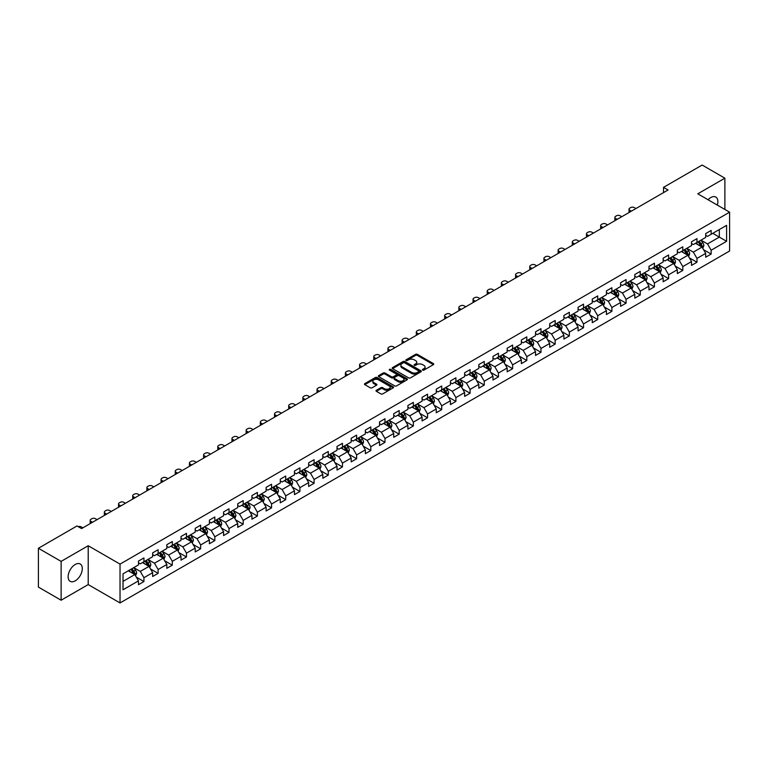 <?xml version="1.0" encoding="UTF-8"?>
<svg xmlns="http://www.w3.org/2000/svg" width="768" height="768" viewBox="0 0 768 768"><rect width="100%" height="100%" fill="white"/><g stroke="black" fill="none" stroke-linecap="round" stroke-linejoin="round"><path stroke-width="1.15" d="M422.659 370.109A0.883 0.509 0 0 0 423.907 370.109L433.382 364.637A1.258 0.73 0 0 0 433.757 364.118A1.258 0.73 0 0 0 433.382 363.6L417.331 354.336A1.258 0.73 0 0 0 415.546 354.336L406.061 359.808A0.883 0.509 0 0 0 407.309 360.528L408.538 359.818A4.042 2.333 0 0 1 414.25 359.818L415.584 360.595A4.042 2.333 0 0 1 416.765 362.237A4.042 2.333 0 0 1 415.584 363.888L414.365 364.598A0.883 0.509 0 0 0 415.613 365.318L416.832 364.608A4.042 2.333 0 0 1 422.544 364.608L423.888 365.386A4.042 2.333 0 0 1 425.069 367.027A4.042 2.333 0 0 1 423.888 368.678L422.659 369.389A0.883 0.509 0 0 0 422.659 370.109L422.659 369.389M75.216 580.858A10.022 5.789 120 0 0 81.763 572.016A10.022 5.789 120 0 0 80.227 563.981A10.022 5.789 120 0 0 75.216 564.48A10.022 5.789 120 0 0 68.659 573.312A10.022 5.789 120 0 0 70.205 581.347A10.022 5.789 120 0 0 75.216 580.858M717.331 205.094A10.022 5.789 120 0 0 715.795 197.04A10.022 5.789 120 0 0 710.784 197.539A10.022 5.789 120 0 0 708.058 199.738M376.378 390.288A1.258 0.73 0 0 0 376.003 390.806A1.258 0.73 0 0 0 376.378 391.315L380.88 393.917A1.258 0.73 0 0 0 382.666 393.917L393.187 387.84A1.258 0.73 0 0 0 393.562 387.322A1.258 0.73 0 0 0 393.187 386.813L377.136 377.539A1.258 0.73 0 0 0 375.35 377.539L364.819 383.616A1.258 0.73 0 0 0 364.445 384.134A1.258 0.73 0 0 0 364.819 384.643L370.262 387.792A1.258 0.73 0 0 0 372.048 387.792L376.55 385.19A1.258 0.73 0 0 0 376.925 384.672A1.258 0.73 0 0 0 376.55 384.154L373.853 382.598A3.379 1.949 0 0 1 372.864 381.226A3.379 1.949 0 0 1 374.947 379.421A3.379 1.949 0 0 1 378.624 379.843L389.203 385.949A3.379 1.949 0 0 1 390.192 387.322A3.379 1.949 0 0 1 388.099 389.126A3.379 1.949 0 0 1 384.422 388.704L382.666 387.686A1.258 0.73 0 0 0 380.88 387.686L376.378 390.288L376.378 391.315M88.214 545.741L61.123 561.379L38.4 548.266L38.4 587.098L61.123 600.221L88.214 584.582L120.029 602.947L120.029 564.115L88.214 545.741L88.214 584.582M724.877 209.453L724.877 178.176L697.786 193.814L729.6 212.179L120.029 564.115M724.877 178.176L702.144 165.053L663.514 187.354L663.514 192.605M38.4 548.266L77.03 525.955L81.581 528.586L668.064 189.984L663.514 187.354M408.624 377.894A1.258 0.73 0 0 0 410.41 377.894L420.941 371.818A1.258 0.73 0 0 0 421.306 371.309A1.258 0.73 0 0 0 420.941 370.79L404.88 361.517A1.258 0.73 0 0 0 403.094 361.517L392.563 367.594A1.258 0.73 0 0 0 392.198 368.112A1.258 0.73 0 0 0 392.563 368.63L408.624 377.894M389.846 370.301A0.883 0.509 0 0 1 390.739 370.426L390.739 369.37L407.069 378.797A1.258 0.73 0 0 1 407.434 379.315A1.258 0.73 0 0 1 407.069 379.834L396.538 385.91A1.258 0.73 0 0 1 394.752 385.91L378.691 376.637L378.691 375.61A1.258 0.73 0 0 0 378.326 376.118A1.258 0.73 0 0 0 378.691 376.637M378.691 375.61L383.203 373.008A1.258 0.73 0 0 1 384.979 373.008L391.498 376.762A1.258 0.73 0 0 0 393.283 376.762L396.269 375.043A1.258 0.73 0 0 0 396.643 374.525A1.258 0.73 0 0 0 396.269 374.006L389.491 370.099A0.883 0.509 0 0 1 390.739 369.37M120.029 602.947L729.6 251.011L729.6 212.179M136.349 577.152L143.933 581.539L143.933 577.709L152.659 572.669L152.659 576.499L158.112 573.35L158.112 569.52L166.838 564.48L166.838 568.31L172.291 565.162L172.291 561.331L181.018 556.291L181.018 560.122L186.48 556.973L186.48 553.142L195.206 548.102L195.206 551.933L200.659 548.784L200.659 544.954L209.386 539.923L209.386 543.754L214.838 540.605L214.838 536.774L223.565 531.734L223.565 535.565L229.018 532.416L229.018 528.586L237.744 523.546L237.744 527.376L243.197 524.227L243.197 520.397L251.923 515.357L251.923 519.187L257.376 516.038L257.376 512.208L266.102 507.168L266.102 510.998L271.555 507.85L271.555 504.019L280.282 498.989L280.282 502.819L285.734 499.67L285.734 495.84L294.461 490.8L294.461 494.63L299.914 491.482L299.914 487.651L308.64 482.611L308.64 486.442L314.102 483.293L314.102 479.462L322.829 474.422L322.829 478.253L328.282 475.104L328.282 471.274L337.008 466.234L337.008 470.064L342.461 466.915L342.461 463.085L351.187 458.054L351.187 461.885L356.64 458.736L356.64 454.906L365.366 449.866L365.366 453.696L370.819 450.547L370.819 446.717L379.546 441.677L379.546 445.507L384.998 442.358L384.998 438.528L393.725 433.488L393.725 437.318L399.178 434.17L399.178 430.339L407.904 425.299L407.904 429.13L413.357 425.981L413.357 422.15L422.083 417.12L422.083 420.95L427.546 417.802L427.546 413.971L436.272 408.931L436.272 412.762L441.725 409.613L441.725 405.782L450.451 400.742L450.451 404.573L455.904 401.424L455.904 397.594L464.63 392.554L464.63 396.384L470.083 393.235L470.083 389.405L478.81 384.365L478.81 388.195L484.262 385.046L484.262 381.216L492.989 376.176L492.989 380.016L498.442 376.867L498.442 373.027L507.168 367.997L507.168 371.827L512.621 368.678L512.621 364.848L521.347 359.808L521.347 363.638L526.8 360.49L526.8 356.659L535.526 351.619L535.526 355.45L540.979 352.301L540.979 348.47L549.706 343.43L549.706 347.261L555.168 344.112L555.168 340.282L563.894 335.242L563.894 339.082L569.347 335.933L569.347 332.093L578.074 327.062L578.074 330.893L583.526 327.744L583.526 323.914L592.253 318.874L592.253 322.704L597.706 319.555L597.706 315.725L606.432 310.685L606.432 314.515L611.885 311.366L611.885 307.536L620.611 302.496L620.611 306.326L626.064 303.178L626.064 299.347L634.79 294.307L634.79 298.138L640.243 294.989L640.243 291.158L648.97 286.128L648.97 289.958L654.422 286.81L654.422 282.979L663.149 277.939L663.149 281.77L668.611 278.621L668.611 274.79L677.328 269.75L677.328 273.581L682.79 270.432L682.79 266.602L691.517 261.562L691.517 265.392L696.97 262.243L696.97 258.413L705.696 253.373L705.696 257.203L711.149 254.054L711.149 250.224L726.605 241.306L726.605 225.35L719.328 229.546L719.328 237.11L726.605 241.306M143.933 581.539L138.48 584.688L138.48 580.858L123.024 589.776L123.024 573.821L138.48 564.902L138.48 561.072L143.933 557.923L143.933 561.754L152.659 556.714L152.659 552.883L158.112 549.734L158.112 553.565L166.838 548.525L166.838 544.694L172.291 541.546L172.291 545.376L181.018 540.336L181.018 536.506L186.48 533.357L186.48 537.187L195.206 532.147L195.206 528.317L200.659 525.168L200.659 528.998L209.386 523.968L209.386 520.138L214.838 516.989L214.838 520.819L223.565 515.779L223.565 511.949L229.018 508.8L229.018 512.63L237.744 507.59L237.744 503.76L243.197 500.611L243.197 504.442L251.923 499.402L251.923 495.571L257.376 492.422L257.376 496.253L266.102 491.213L266.102 487.382L271.555 484.234L271.555 488.064L280.282 483.034L280.282 479.203L285.734 476.054L285.734 479.885L294.461 474.845L294.461 471.014L299.914 467.866L299.914 471.696L308.64 466.656L308.64 462.826L314.102 459.677L314.102 463.507L322.829 458.467L322.829 454.637L328.282 451.488L328.282 455.318L337.008 450.278L337.008 446.448L342.461 443.299L342.461 447.13L351.187 442.099L351.187 438.269L356.64 435.12L356.64 438.95L365.366 433.91L365.366 430.08L370.819 426.931L370.819 430.762L379.546 425.722L379.546 421.891L384.998 418.742L384.998 422.573L393.725 417.533L393.725 413.702L399.178 410.554L399.178 414.384L407.904 409.344L407.904 405.514L413.357 402.365L413.357 406.195L422.083 401.165L422.083 397.334L427.546 394.186L427.546 398.016L436.272 392.976L436.272 389.146L441.725 385.997L441.725 389.827L450.451 384.787L450.451 380.957L455.904 377.808L455.904 381.638L464.63 376.598L464.63 372.768L470.083 369.619L470.083 373.45L478.81 368.41L478.81 364.579L484.262 361.43L484.262 365.261L492.989 360.23L492.989 356.39L498.442 353.242L498.442 357.082L507.168 352.042L507.168 348.211L512.621 345.062L512.621 348.893L521.347 343.853L521.347 340.022L526.8 336.874L526.8 340.704L535.526 335.664L535.526 331.834L540.979 328.685L540.979 332.515L549.706 327.475L549.706 323.645L555.168 320.496L555.168 324.326L563.894 319.296L563.894 315.456L569.347 312.307L569.347 316.147L578.074 311.107L578.074 307.277L583.526 304.128L583.526 307.958L592.253 302.918L592.253 299.088L597.706 295.939L597.706 299.77L606.432 294.73L606.432 290.899L611.885 287.75L611.885 291.581L620.611 286.541L620.611 282.71L626.064 279.562L626.064 283.392L634.79 278.362L634.79 274.522L640.243 271.373L640.243 275.213L648.97 270.173L648.97 266.342L654.422 263.194L654.422 267.024L663.149 261.984L663.149 258.154L668.611 255.005L668.611 258.835L677.328 253.795L677.328 249.965L682.79 246.816L682.79 250.646L691.517 245.606L691.517 241.776L696.97 238.627L696.97 242.458L705.696 237.418L705.696 233.587L711.149 230.438L711.149 234.269L726.605 225.35M142.483 562.589L149.021 566.371L140.294 571.411L133.757 567.629M138.48 562.8L140.294 563.846L143.933 561.754M140.294 571.411L143.933 577.709M149.021 566.371L152.659 572.669M156.662 554.4L163.21 558.182L154.483 563.222L147.936 559.44M152.659 554.611L154.483 555.667L158.112 553.565M154.483 563.222L158.112 569.52M163.21 558.182L166.838 564.48M170.842 546.221L177.389 549.994L168.662 555.034L162.115 551.251M166.838 546.422L168.662 547.478L172.291 545.376M168.662 555.034L172.291 561.331M177.389 549.994L181.018 556.291M185.021 538.032L191.568 541.805L182.842 546.845L176.294 543.072M181.018 538.243L182.842 539.29L186.48 537.187M182.842 546.845L186.48 553.142M191.568 541.805L195.206 548.102M199.2 529.843L205.747 533.626L197.021 538.656L190.474 534.883M195.206 530.054L197.021 531.101L200.659 528.998M197.021 538.656L200.659 544.954M205.747 533.626L209.386 539.923M213.379 521.654L219.926 525.437L211.2 530.477L204.653 526.694M209.386 521.866L211.2 522.912L214.838 520.819M211.2 530.477L214.838 536.774M219.926 525.437L223.565 531.734M227.558 513.466L234.106 517.248L225.379 522.288L218.832 518.506M223.565 513.677L225.379 514.733L229.018 512.63M225.379 522.288L229.018 528.586M234.106 517.248L237.744 523.546M241.738 505.286L248.285 509.059L239.558 514.099L233.011 510.317M237.744 505.488L239.558 506.544L243.197 504.442M239.558 514.099L243.197 520.397M248.285 509.059L251.923 515.357M255.926 497.098L262.464 500.87L253.738 505.91L247.2 502.138M251.923 497.309L253.738 498.355L257.376 496.253M253.738 505.91L257.376 512.208M262.464 500.87L266.102 507.168M270.106 488.909L276.643 492.691L267.917 497.722L261.379 493.949M266.102 489.12L267.917 490.166L271.555 488.064M267.917 497.722L271.555 504.019M276.643 492.691L280.282 498.989M284.285 480.72L290.832 484.502L282.106 489.542L275.558 485.76M280.282 480.931L282.106 481.978L285.734 479.885M282.106 489.542L285.734 495.84M290.832 484.502L294.461 490.8M298.464 472.531L305.011 476.314L296.285 481.354L289.738 477.571M294.461 472.742L296.285 473.798L299.914 471.696M296.285 481.354L299.914 487.651M305.011 476.314L308.64 482.611M312.643 464.352L319.19 468.125L310.464 473.165L303.917 469.382M308.64 464.554L310.464 465.61L314.102 463.507M310.464 473.165L314.102 479.462M319.19 468.125L322.829 474.422M326.822 456.163L333.37 459.936L324.643 464.976L318.096 461.203M322.829 456.374L324.643 457.421L328.282 455.318M324.643 464.976L328.282 471.274M333.37 459.936L337.008 466.234M341.002 447.974L347.549 451.757L338.822 456.787L332.275 453.014M337.008 448.186L338.822 449.232L342.461 447.13M338.822 456.787L342.461 463.085M347.549 451.757L351.187 458.054M355.181 439.786L361.728 443.568L353.002 448.608L346.454 444.826M351.187 439.997L353.002 441.043L356.64 438.95M353.002 448.608L356.64 454.906M361.728 443.568L365.366 449.866M369.37 431.597L375.907 435.379L367.181 440.419L360.643 436.637M365.366 431.808L367.181 432.854L370.819 430.762M367.181 440.419L370.819 446.717M375.907 435.379L379.546 441.677M383.549 423.408L390.086 427.19L381.36 432.23L374.822 428.448M379.546 423.619L381.36 424.675L384.998 422.573M381.36 432.23L384.998 438.528M390.086 427.19L393.725 433.488M397.728 415.229L404.275 419.002L395.549 424.042L389.002 420.259M393.725 415.44L395.549 416.486L399.178 414.384M395.549 424.042L399.178 430.339M404.275 419.002L407.904 425.299M411.907 407.04L418.454 410.813L409.728 415.853L403.181 412.08M407.904 407.251L409.728 408.298L413.357 406.195M409.728 415.853L413.357 422.15M418.454 410.813L422.083 417.12M426.086 398.851L432.634 402.634L423.907 407.664L417.36 403.891M422.083 399.062L423.907 400.109L427.546 398.016M423.907 407.664L427.546 413.971M432.634 402.634L436.272 408.931M440.266 390.662L446.813 394.445L438.086 399.485L431.539 395.702M436.272 390.874L438.086 391.92L441.725 389.827M438.086 399.485L441.725 405.782M446.813 394.445L450.451 400.742M454.445 382.474L460.992 386.256L452.266 391.296L445.718 387.514M450.451 382.685L452.266 383.741L455.904 381.638M452.266 391.296L455.904 397.594M460.992 386.256L464.63 392.554M468.624 374.294L475.171 378.067L466.445 383.107L459.898 379.325M464.63 374.506L466.445 375.552L470.083 373.45M466.445 383.107L470.083 389.405M475.171 378.067L478.81 384.365M482.803 366.106L489.35 369.878L480.624 374.918L474.077 371.146M478.81 366.317L480.624 367.363L484.262 365.261M480.624 374.918L484.262 381.216M489.35 369.878L492.989 376.176M496.992 357.917L503.53 361.699L494.803 366.73L488.266 362.957M492.989 358.128L494.803 359.174L498.442 357.082M494.803 366.73L498.442 373.027M503.53 361.699L507.168 367.997M511.171 349.728L517.709 353.51L508.982 358.55L502.445 354.768M507.168 349.939L508.982 350.986L512.621 348.893M508.982 358.55L512.621 364.848M517.709 353.51L521.347 359.808M525.35 341.539L531.898 345.322L523.171 350.362L516.624 346.579M521.347 341.75L523.171 342.806L526.8 340.704M523.171 350.362L526.8 356.659M531.898 345.322L535.526 351.619M539.53 333.36L546.077 337.133L537.35 342.173L530.803 338.39M535.526 333.562L537.35 334.618L540.979 332.515M537.35 342.173L540.979 348.47M546.077 337.133L549.706 343.43M553.709 325.171L560.256 328.944L551.53 333.984L544.982 330.211M549.706 325.382L551.53 326.429L555.168 324.326M551.53 333.984L555.168 340.282M560.256 328.944L563.894 335.242M567.888 316.982L574.435 320.765L565.709 325.795L559.162 322.022M563.894 317.194L565.709 318.24L569.347 316.147M565.709 325.795L569.347 332.093M574.435 320.765L578.074 327.062M582.067 308.794L588.614 312.576L579.888 317.616L573.341 313.834M578.074 309.005L579.888 310.051L583.526 307.958M579.888 317.616L583.526 323.914M588.614 312.576L592.253 318.874M596.246 300.605L602.794 304.387L594.067 309.427L587.52 305.645M592.253 300.816L594.067 301.872L597.706 299.77M594.067 309.427L597.706 315.725M602.794 304.387L606.432 310.685M610.435 292.426L616.973 296.198L608.246 301.238L601.709 297.456M606.432 292.627L608.246 293.683L611.885 291.581M608.246 301.238L611.885 307.536M616.973 296.198L620.611 302.496M624.614 284.237L631.152 288.01L622.426 293.05L615.888 289.277M620.611 284.448L622.426 285.494L626.064 283.392M622.426 293.05L626.064 299.347M631.152 288.01L634.79 294.307M638.794 276.048L645.341 279.83L636.614 284.861L630.067 281.088M634.79 276.259L636.614 277.306L640.243 275.213M636.614 284.861L640.243 291.158M645.341 279.83L648.97 286.128M652.973 267.859L659.52 271.642L650.794 276.682L644.246 272.899M648.97 268.07L650.794 269.117L654.422 267.024M650.794 276.682L654.422 282.979M659.52 271.642L663.149 277.939M667.152 259.67L673.699 263.453L664.973 268.493L658.426 264.71M663.149 259.882L664.973 260.938L668.611 258.835M664.973 268.493L668.611 274.79M673.699 263.453L677.328 269.75M681.331 251.491L687.878 255.264L679.152 260.304L672.605 256.522M677.328 251.693L679.152 252.749L682.79 250.646M679.152 260.304L682.79 266.602M687.878 255.264L691.517 261.562M695.51 243.302L702.058 247.075L693.331 252.115L686.784 248.342M691.517 243.514L693.331 244.56L696.97 242.458M693.331 252.115L696.97 258.413M702.058 247.075L705.696 253.373M712.781 233.328L719.328 237.11L707.51 243.926L700.963 240.154M705.696 235.325L707.51 236.371L711.149 234.269M707.51 243.926L711.149 250.224M61.123 561.379L61.123 600.221M123.024 581.376L134.842 574.56L128.304 570.778M134.842 574.56L138.48 580.858M703.555 249.677L711.149 254.054M689.376 257.866L696.97 262.243M675.197 266.054L682.79 270.432M661.018 274.234L668.611 278.621M646.838 282.422L654.422 286.81M632.659 290.611L640.243 294.989M618.48 298.8L626.064 303.178M604.291 306.989L611.885 311.366M590.112 315.168L597.706 319.555M575.933 323.357L583.526 327.744M561.754 331.546L569.347 335.933M547.574 339.734L555.168 344.112M533.395 347.923L540.979 352.301M519.216 356.102L526.8 360.49M505.037 364.291L512.621 368.678M490.848 372.48L498.442 376.867M476.669 380.669L484.262 385.046M462.49 388.858L470.083 393.235M448.31 397.037L455.904 401.424M434.131 405.226L441.725 409.613M419.952 413.414L427.546 417.802M405.773 421.603L413.357 425.981M391.594 429.792L399.178 434.17M377.414 437.981L384.998 442.358M363.226 446.16L370.819 450.547M349.046 454.349L356.64 458.736M334.867 462.538L342.461 466.915M320.688 470.726L328.282 475.104M306.509 478.915L314.102 483.293M292.33 487.094L299.914 491.482M278.15 495.283L285.734 499.67M263.971 503.472L271.555 507.85M249.782 511.661L257.376 516.038M235.603 519.85L243.197 524.227M221.424 528.029L229.018 532.416M207.245 536.218L214.838 540.605M193.066 544.406L200.659 548.784M178.886 552.595L186.48 556.973M164.707 560.784L172.291 565.162M150.528 568.963L158.112 573.35M423.014 370.234L423.888 369.725A4.042 2.333 0 0 0 425.069 368.083L425.069 367.027M416.765 362.237L416.765 363.293A4.042 2.333 0 0 1 415.584 364.934L414.71 365.443M433.382 363.6L433.382 364.637L417.331 355.382A1.258 0.73 0 0 0 415.546 355.382L406.416 360.653M420.922 371.827L404.88 362.563A1.258 0.73 0 0 0 403.094 362.563L392.582 368.64M418.714 371.664A0.883 0.509 0 0 0 418.714 370.944L404.611 362.803A0.883 0.509 0 0 0 403.363 362.803L402.067 363.552A4.042 2.333 0 0 0 400.886 365.203A4.042 2.333 0 0 0 402.067 366.845L411.706 372.413A4.042 2.333 0 0 0 417.418 372.413L418.714 371.664L418.714 372.72A0.883 0.509 0 0 0 418.973 372.355L418.973 371.309M400.886 365.203L400.886 366.25A4.042 2.333 0 0 0 402.067 367.901L402.067 366.845M418.714 372.72L417.418 373.459A4.042 2.333 0 0 1 411.706 373.459L402.067 367.901M378.71 376.646L383.203 374.054L383.203 373.008M396.643 374.525L396.643 375.571A1.258 0.73 0 0 1 396.269 376.09L393.283 377.818A1.258 0.73 0 0 1 391.498 377.818L384.979 374.054A1.258 0.73 0 0 0 383.203 374.054M390.739 370.426L407.05 379.843M398.256 380.669A3.379 1.949 0 0 0 401.933 381.091A3.379 1.949 0 0 0 404.016 379.286A3.379 1.949 0 0 0 403.027 377.914L399.302 375.763A1.258 0.73 0 0 0 397.517 375.763L394.531 377.491A1.258 0.73 0 0 0 394.157 378A1.258 0.73 0 0 0 394.531 378.518L398.256 380.669L398.256 381.715A3.379 1.949 0 0 0 401.933 382.138A3.379 1.949 0 0 0 404.016 380.342L404.016 379.286M394.157 378L394.157 379.056A1.258 0.73 0 0 0 394.531 379.565L394.531 378.518M398.256 381.715L394.531 379.565M390.192 387.322L390.192 388.378A3.379 1.949 0 0 1 388.099 390.173A3.379 1.949 0 0 1 384.422 389.75L382.666 388.733A1.258 0.73 0 0 0 380.88 388.733L376.387 391.325M372.864 381.226L372.864 382.272A3.379 1.949 0 0 0 373.853 383.645L373.853 382.598M376.531 385.2L373.853 383.645M393.187 386.813L393.187 387.84L377.136 378.586A1.258 0.73 0 0 0 375.35 378.586L364.838 384.653M702.778 248.323L703.853 245.597A3.408 1.968 -120 0 0 702.768 242.698L700.896 240.192M631.382 211.152L629.77 210.23A2.573 1.488 0 0 1 629.021 209.174A2.573 1.488 0 0 1 629.77 208.128L630.682 207.6A2.573 1.488 0 0 1 634.32 207.6L635.923 208.531M697.622 244.522L696.346 242.813M629.232 212.4A2.573 1.488 180 0 1 629.021 211.805L629.021 209.174M698.074 241.824L699.955 244.32A3.408 1.968 60 0 1 700.925 246.374L702.019 245.741A3.408 1.968 -120 0 0 701.04 243.696L699.168 241.19M698.314 241.68L700.397 244.464A1.738 0.998 60 0 1 700.714 244.992L702.019 245.741M688.598 256.512L689.674 253.786A3.408 1.968 -120 0 0 688.589 250.886L686.717 248.381M617.203 219.341L615.59 218.41A2.573 1.488 0 0 1 614.842 217.363A2.573 1.488 0 0 1 615.59 216.317L616.502 215.789A2.573 1.488 0 0 1 620.141 215.789L621.744 216.72M683.443 252.701L682.166 251.002M615.053 220.579A2.573 1.488 180 0 1 614.842 219.984L614.842 217.363M683.894 250.003L685.776 252.509A3.408 1.968 60 0 1 686.746 254.563L687.84 253.93A3.408 1.968 -120 0 0 686.861 251.885L684.989 249.379M684.134 249.869L686.218 252.653A1.738 0.998 60 0 1 686.525 253.171L687.84 253.93M674.419 264.701L675.494 261.974A3.408 1.968 -120 0 0 674.41 259.075L672.538 256.57M603.024 227.53L601.411 226.598A2.573 1.488 0 0 1 600.662 225.552A2.573 1.488 0 0 1 601.411 224.506L602.323 223.978A2.573 1.488 0 0 1 605.962 223.978L607.565 224.909M669.264 260.89L667.987 259.19M600.874 228.768A2.573 1.488 180 0 1 600.662 228.173L600.662 225.552M669.715 258.192L671.587 260.698A3.408 1.968 60 0 1 672.566 262.752L673.661 262.118A3.408 1.968 -120 0 0 672.682 260.074L670.81 257.568M669.955 258.058L672.038 260.832A1.738 0.998 60 0 1 672.346 261.36L673.661 262.118M660.23 272.88L661.315 270.163A3.408 1.968 -120 0 0 660.23 267.254L658.349 264.758M588.845 235.718L587.232 234.787A2.573 1.488 0 0 1 586.483 233.741A2.573 1.488 0 0 1 587.232 232.685L588.144 232.166A2.573 1.488 0 0 1 591.782 232.166L593.386 233.088M655.085 269.078L653.808 267.379M586.694 236.957A2.573 1.488 180 0 1 586.483 236.362L586.483 233.741M655.536 266.381L657.408 268.886A3.408 1.968 60 0 1 658.387 270.931L659.472 270.307A3.408 1.968 -120 0 0 658.502 268.253L656.621 265.747M655.776 266.246L657.85 269.021A1.738 0.998 60 0 1 658.166 269.549L659.472 270.307M646.051 281.069L647.136 278.342A3.408 1.968 -120 0 0 646.051 275.443L644.17 272.938M574.666 243.907L573.053 242.976A2.573 1.488 0 0 1 572.304 241.93A2.573 1.488 0 0 1 573.053 240.874L573.965 240.355A2.573 1.488 0 0 1 577.594 240.355L579.206 241.277M640.906 277.267L639.629 275.568M572.515 245.146A2.573 1.488 180 0 1 572.304 244.55L572.304 241.93M641.357 274.57L643.229 277.075A3.408 1.968 60 0 1 644.208 279.12L645.293 278.496A3.408 1.968 -120 0 0 644.323 276.442L642.442 273.936M641.587 274.435L643.67 277.21A1.738 0.998 60 0 1 643.987 277.738L645.293 278.496M631.872 289.258L632.957 286.531A3.408 1.968 -120 0 0 631.872 283.632L629.99 281.126M560.477 252.086L558.874 251.165A2.573 1.488 0 0 1 558.115 250.109A2.573 1.488 0 0 1 558.874 249.062L559.786 248.534A2.573 1.488 0 0 1 563.414 248.534L565.027 249.466M626.717 285.456L625.45 283.757M558.336 253.334A2.573 1.488 180 0 1 558.115 252.739L558.115 250.109M627.178 282.758L629.05 285.264A3.408 1.968 60 0 1 630.029 287.309L631.114 286.675A3.408 1.968 -120 0 0 630.144 284.63L628.262 282.125M627.408 282.614L629.491 285.398A1.738 0.998 60 0 1 629.808 285.926L631.114 286.675M617.693 297.446L618.778 294.72A3.408 1.968 -120 0 0 617.683 291.821L615.811 289.315M546.298 260.275L544.694 259.344A2.573 1.488 0 0 1 543.936 258.298A2.573 1.488 0 0 1 544.694 257.251L545.597 256.723A2.573 1.488 0 0 1 549.235 256.723L550.848 257.654M612.538 293.645L611.27 291.936M544.157 261.514A2.573 1.488 180 0 1 543.936 260.928L543.936 258.298M612.998 290.938L614.87 293.443A3.408 1.968 60 0 1 615.85 295.498L616.934 294.864A3.408 1.968 -120 0 0 615.965 292.819L614.083 290.314M613.229 290.803L615.312 293.587A1.738 0.998 60 0 1 615.629 294.106L616.934 294.864M603.514 305.635L604.598 302.909A3.408 1.968 -120 0 0 603.504 300.01L601.632 297.504M532.118 268.464L530.515 267.533A2.573 1.488 0 0 1 529.757 266.486A2.573 1.488 0 0 1 530.515 265.44L531.418 264.912A2.573 1.488 0 0 1 535.056 264.912L536.669 265.843M598.358 301.824L597.082 300.125M529.978 269.702A2.573 1.488 180 0 1 529.757 269.107L529.757 266.486M598.81 299.126L600.691 301.632A3.408 1.968 60 0 1 601.661 303.686L602.755 303.053A3.408 1.968 -120 0 0 601.776 301.008L599.904 298.502M599.05 298.992L601.133 301.766A1.738 0.998 60 0 1 601.45 302.294L602.755 303.053M589.334 313.814L590.41 311.098A3.408 1.968 -120 0 0 589.325 308.189L587.453 305.693M517.939 276.653L516.336 275.722A2.573 1.488 0 0 1 515.578 274.675A2.573 1.488 0 0 1 516.336 273.619L517.238 273.101A2.573 1.488 0 0 1 520.877 273.101L522.49 274.032M584.179 310.013L582.902 308.314M515.789 277.891A2.573 1.488 180 0 1 515.578 277.296L515.578 274.675M584.63 307.315L586.512 309.821A3.408 1.968 60 0 1 587.482 311.866L588.576 311.242A3.408 1.968 -120 0 0 587.597 309.187L585.725 306.682M584.87 307.181L586.954 309.955A1.738 0.998 60 0 1 587.27 310.483L588.576 311.242M575.155 322.003L576.23 319.277A3.408 1.968 -120 0 0 575.146 316.378L573.274 313.872M503.76 284.842L502.147 283.91A2.573 1.488 0 0 1 501.398 282.864A2.573 1.488 0 0 1 502.147 281.808L503.059 281.29A2.573 1.488 0 0 1 506.698 281.29L508.301 282.211M570 318.202L568.723 316.502M501.61 286.08A2.573 1.488 180 0 1 501.398 285.485L501.398 282.864M570.451 315.504L572.333 318.01A3.408 1.968 60 0 1 573.302 320.054L574.397 319.43A3.408 1.968 -120 0 0 573.418 317.376L571.546 314.87M570.691 315.37L572.774 318.144A1.738 0.998 60 0 1 573.091 318.672L574.397 319.43M560.976 330.192L562.051 327.466A3.408 1.968 -120 0 0 560.966 324.566L559.094 322.061M489.581 293.021L487.968 292.099A2.573 1.488 0 0 1 487.219 291.043A2.573 1.488 0 0 1 487.968 289.997L488.88 289.469A2.573 1.488 0 0 1 492.518 289.469L494.122 290.4M555.821 326.39L554.544 324.691M487.43 294.269A2.573 1.488 180 0 1 487.219 293.674L487.219 291.043M556.272 323.693L558.144 326.198A3.408 1.968 60 0 1 559.123 328.243L560.218 327.61A3.408 1.968 -120 0 0 559.238 325.565L557.366 323.059M556.512 323.549L558.595 326.333A1.738 0.998 60 0 1 558.902 326.861L560.218 327.61M546.787 338.381L547.872 335.654A3.408 1.968 -120 0 0 546.787 332.755L544.906 330.25M475.402 301.21L473.789 300.288A2.573 1.488 0 0 1 473.04 299.232A2.573 1.488 0 0 1 473.789 298.186L474.701 297.658A2.573 1.488 0 0 1 478.339 297.658L479.942 298.589M541.642 334.579L540.365 332.87M473.251 302.448A2.573 1.488 180 0 1 473.04 301.862L473.04 299.232M542.093 331.872L543.965 334.378A3.408 1.968 60 0 1 544.944 336.432L546.038 335.798A3.408 1.968 -120 0 0 545.059 333.754L543.187 331.248M542.333 331.738L544.406 334.522A1.738 0.998 60 0 1 544.723 335.05L546.038 335.798M532.608 346.57L533.693 343.843A3.408 1.968 -120 0 0 532.608 340.944L530.726 338.438M461.222 309.398L459.61 308.467A2.573 1.488 0 0 1 458.861 307.421A2.573 1.488 0 0 1 459.61 306.374L460.522 305.846A2.573 1.488 0 0 1 464.16 305.846L465.763 306.778M527.462 342.758L526.186 341.059M459.072 310.637A2.573 1.488 180 0 1 458.861 310.042L458.861 307.421M527.914 340.061L529.786 342.566A3.408 1.968 60 0 1 530.765 344.621L531.85 343.987A3.408 1.968 -120 0 0 530.88 341.942L528.998 339.437M528.154 339.926L530.227 342.701A1.738 0.998 60 0 1 530.544 343.229L531.85 343.987M518.429 354.749L519.514 352.032A3.408 1.968 -120 0 0 518.429 349.133L516.547 346.627M447.043 317.587L445.43 316.656A2.573 1.488 0 0 1 444.682 315.61A2.573 1.488 0 0 1 445.43 314.554L446.342 314.035A2.573 1.488 0 0 1 449.971 314.035L451.584 314.966M513.283 350.947L512.006 349.248M444.893 318.826A2.573 1.488 180 0 1 444.682 318.23L444.682 315.61M513.734 348.25L515.606 350.755A3.408 1.968 60 0 1 516.586 352.8L517.67 352.176A3.408 1.968 -120 0 0 516.701 350.122L514.819 347.616M513.965 348.115L516.048 350.89A1.738 0.998 60 0 1 516.365 351.418L517.67 352.176M504.25 362.938L505.334 360.211A3.408 1.968 -120 0 0 504.25 357.312L502.368 354.806M432.854 325.776L431.251 324.845A2.573 1.488 0 0 1 430.493 323.798A2.573 1.488 0 0 1 431.251 322.742L432.163 322.224A2.573 1.488 0 0 1 435.792 322.224L437.405 323.146M499.094 359.136L497.827 357.437M430.714 327.014A2.573 1.488 180 0 1 430.493 326.419L430.493 323.798M499.555 356.438L501.427 358.944A3.408 1.968 60 0 1 502.406 360.989L503.491 360.365A3.408 1.968 -120 0 0 502.522 358.31L500.64 355.805M499.786 356.304L501.869 359.078A1.738 0.998 60 0 1 502.186 359.606L503.491 360.365M490.07 371.126L491.155 368.4A3.408 1.968 -120 0 0 490.061 365.501L488.189 362.995M418.675 333.955L417.072 333.034A2.573 1.488 0 0 1 416.314 331.978A2.573 1.488 0 0 1 417.072 330.931L417.974 330.403A2.573 1.488 0 0 1 421.613 330.403L423.226 331.334M484.915 367.325L483.648 365.626M416.534 335.203A2.573 1.488 180 0 1 416.314 334.608L416.314 331.978M485.366 364.627L487.248 367.133A3.408 1.968 60 0 1 488.218 369.178L489.312 368.544A3.408 1.968 -120 0 0 488.342 366.499L486.461 363.994M485.606 364.483L487.69 367.267A1.738 0.998 60 0 1 488.006 367.795L489.312 368.544M475.891 379.315L476.976 376.589A3.408 1.968 -120 0 0 475.882 373.69L474.01 371.184M404.496 342.144L402.893 341.222A2.573 1.488 0 0 1 402.134 340.166A2.573 1.488 0 0 1 402.893 339.12L403.795 338.592A2.573 1.488 0 0 1 407.434 338.592L409.046 339.523M470.736 375.514L469.459 373.805M402.355 343.382A2.573 1.488 180 0 1 402.134 342.797L402.134 340.166M471.187 372.816L473.069 375.312A3.408 1.968 60 0 1 474.038 377.366L475.133 376.733A3.408 1.968 -120 0 0 474.154 374.688L472.282 372.182M471.427 372.672L473.51 375.456A1.738 0.998 60 0 1 473.827 375.984L475.133 376.733M461.712 387.504L462.787 384.778A3.408 1.968 -120 0 0 461.702 381.878L459.83 379.373M390.317 350.333L388.704 349.402A2.573 1.488 0 0 1 387.955 348.355A2.573 1.488 0 0 1 388.704 347.309L389.616 346.781A2.573 1.488 0 0 1 393.254 346.781L394.858 347.712M456.557 383.693L455.28 381.994M388.166 351.571A2.573 1.488 180 0 1 387.955 350.976L387.955 348.355M457.008 380.995L458.89 383.501A3.408 1.968 60 0 1 459.859 385.555L460.954 384.922A3.408 1.968 -120 0 0 459.974 382.877L458.102 380.371M457.248 380.861L459.331 383.635A1.738 0.998 60 0 1 459.648 384.163L460.954 384.922M447.533 395.683L448.608 392.966A3.408 1.968 -120 0 0 447.523 390.067L445.651 387.562M376.138 358.522L374.525 357.59A2.573 1.488 0 0 1 373.776 356.544A2.573 1.488 0 0 1 374.525 355.498L375.437 354.97A2.573 1.488 0 0 1 379.075 354.97L380.678 355.901M442.378 391.882L441.101 390.182M373.987 359.76A2.573 1.488 180 0 1 373.776 359.165L373.776 356.544M442.829 389.184L444.71 391.69A3.408 1.968 60 0 1 445.68 393.734L446.774 393.11A3.408 1.968 -120 0 0 445.795 391.056L443.923 388.56M443.069 389.05L445.152 391.824A1.738 0.998 60 0 1 445.459 392.352L446.774 393.11M433.354 403.872L434.429 401.155A3.408 1.968 -120 0 0 433.344 398.246L431.472 395.741M361.958 366.71L360.346 365.779A2.573 1.488 0 0 1 359.597 364.733A2.573 1.488 0 0 1 360.346 363.677L361.258 363.158A2.573 1.488 0 0 1 364.896 363.158L366.499 364.08M428.198 400.07L426.922 398.371M359.808 367.949A2.573 1.488 180 0 1 359.597 367.354L359.597 364.733M428.65 397.373L430.522 399.878A3.408 1.968 60 0 1 431.501 401.923L432.595 401.299A3.408 1.968 -120 0 0 431.616 399.245L429.744 396.739M428.89 397.238L430.973 400.013A1.738 0.998 60 0 1 431.28 400.541L432.595 401.299M419.165 412.061L420.25 409.334A3.408 1.968 -120 0 0 419.165 406.435L417.283 403.93M347.779 374.899L346.166 373.968A2.573 1.488 0 0 1 345.418 372.912A2.573 1.488 0 0 1 346.166 371.866L347.078 371.338A2.573 1.488 0 0 1 350.717 371.338L352.32 372.269M414.019 408.259L412.742 406.56M345.629 376.138A2.573 1.488 180 0 1 345.418 375.542L345.418 372.912M414.47 405.562L416.342 408.067A3.408 1.968 60 0 1 417.322 410.112L418.416 409.478A3.408 1.968 -120 0 0 417.437 407.434L415.565 404.928M414.71 405.418L416.784 408.202A1.738 0.998 60 0 1 417.101 408.73L418.416 409.478M404.986 420.25L406.07 417.523A3.408 1.968 -120 0 0 404.986 414.624L403.104 412.118M333.6 383.078L331.987 382.157A2.573 1.488 0 0 1 331.238 381.101A2.573 1.488 0 0 1 331.987 380.054L332.899 379.526A2.573 1.488 0 0 1 336.528 379.526L338.141 380.458M399.84 416.448L398.563 414.739M331.45 384.317A2.573 1.488 180 0 1 331.238 383.731L331.238 381.101M400.291 413.75L402.163 416.246A3.408 1.968 60 0 1 403.142 418.301L404.227 417.667A3.408 1.968 -120 0 0 403.258 415.622L401.376 413.117M400.522 413.606L402.605 416.39A1.738 0.998 60 0 1 402.922 416.918L404.227 417.667M390.806 428.438L391.891 425.712A3.408 1.968 -120 0 0 390.806 422.813L388.925 420.307M319.411 391.267L317.808 390.336A2.573 1.488 0 0 1 317.05 389.29A2.573 1.488 0 0 1 317.808 388.243L318.72 387.715A2.573 1.488 0 0 1 322.349 387.715L323.962 388.646M385.651 424.627L384.384 422.928M317.27 392.506A2.573 1.488 180 0 1 317.05 391.91L317.05 389.29M386.112 421.93L387.984 424.435A3.408 1.968 60 0 1 388.963 426.49L390.048 425.856A3.408 1.968 -120 0 0 389.078 423.811L387.197 421.306M386.342 421.795L388.426 424.57A1.738 0.998 60 0 1 388.742 425.098L390.048 425.856M376.627 436.618L377.712 433.901A3.408 1.968 -120 0 0 376.618 431.002L374.746 428.496M305.232 399.456L303.629 398.525A2.573 1.488 0 0 1 302.87 397.478A2.573 1.488 0 0 1 303.629 396.432L304.531 395.904A2.573 1.488 0 0 1 308.17 395.904L309.782 396.835M371.472 432.816L370.205 431.117M303.091 400.694A2.573 1.488 180 0 1 302.87 400.099L302.87 397.478M371.933 430.118L373.805 432.624A3.408 1.968 60 0 1 374.784 434.669L375.869 434.045A3.408 1.968 -120 0 0 374.899 431.99L373.018 429.494M372.163 429.984L374.246 432.758A1.738 0.998 60 0 1 374.563 433.286L375.869 434.045M362.448 444.806L363.533 442.09A3.408 1.968 -120 0 0 362.438 439.181L360.566 436.675M291.053 407.645L289.45 406.714A2.573 1.488 0 0 1 288.691 405.667A2.573 1.488 0 0 1 289.45 404.611L290.352 404.093A2.573 1.488 0 0 1 293.99 404.093L295.603 405.014M357.293 441.005L356.026 439.306M288.912 408.883A2.573 1.488 180 0 1 288.691 408.288L288.691 405.667M357.744 438.307L359.626 440.813A3.408 1.968 60 0 1 360.595 442.858L361.69 442.234A3.408 1.968 -120 0 0 360.71 440.179L358.838 437.674M357.984 438.173L360.067 440.947A1.738 0.998 60 0 1 360.384 441.475L361.69 442.234M348.269 452.995L349.344 450.269A3.408 1.968 -120 0 0 348.259 447.37L346.387 444.864M276.874 415.834L275.27 414.902A2.573 1.488 0 0 1 274.512 413.846A2.573 1.488 0 0 1 275.27 412.8L276.173 412.272A2.573 1.488 0 0 1 279.811 412.272L281.424 413.203M343.114 449.194L341.837 447.494M274.723 417.072A2.573 1.488 180 0 1 274.512 416.477L274.512 413.846M343.565 446.496L345.446 449.002A3.408 1.968 60 0 1 346.416 451.046L347.51 450.413A3.408 1.968 -120 0 0 346.531 448.368L344.659 445.862M343.805 446.352L345.888 449.136A1.738 0.998 60 0 1 346.205 449.664L347.51 450.413M334.09 461.184L335.165 458.458A3.408 1.968 -120 0 0 334.08 455.558L332.208 453.053M262.694 424.013L261.082 423.091A2.573 1.488 0 0 1 260.333 422.035A2.573 1.488 0 0 1 261.082 420.989L261.994 420.461A2.573 1.488 0 0 1 265.632 420.461L267.235 421.392M328.934 457.382L327.658 455.674M260.544 425.251A2.573 1.488 180 0 1 260.333 424.666L260.333 422.035M329.386 454.685L331.267 457.181A3.408 1.968 60 0 1 332.237 459.235L333.331 458.602A3.408 1.968 -120 0 0 332.352 456.557L330.48 454.051M329.626 454.541L331.709 457.325A1.738 0.998 60 0 1 332.026 457.853L333.331 458.602M319.91 469.373L320.986 466.646A3.408 1.968 -120 0 0 319.901 463.747L318.029 461.242M248.515 432.202L246.902 431.27A2.573 1.488 0 0 1 246.154 430.224A2.573 1.488 0 0 1 246.902 429.178L247.814 428.65A2.573 1.488 0 0 1 251.453 428.65L253.056 429.581M314.755 465.562L313.478 463.862M246.365 433.44A2.573 1.488 180 0 1 246.154 432.845L246.154 430.224M315.206 462.864L317.078 465.37A3.408 1.968 60 0 1 318.058 467.424L319.152 466.79A3.408 1.968 -120 0 0 318.173 464.746L316.301 462.24M315.446 462.73L317.53 465.514A1.738 0.998 60 0 1 317.837 466.032L319.152 466.79M305.731 477.562L306.806 474.835A3.408 1.968 -120 0 0 305.722 471.936L303.84 469.43M234.336 440.39L232.723 439.459A2.573 1.488 0 0 1 231.974 438.413A2.573 1.488 0 0 1 232.723 437.366L233.635 436.838A2.573 1.488 0 0 1 237.274 436.838L238.877 437.77M300.576 473.75L299.299 472.051M232.186 441.629A2.573 1.488 180 0 1 231.974 441.034L231.974 438.413M301.027 471.053L302.899 473.558A3.408 1.968 60 0 1 303.878 475.603L304.973 474.979A3.408 1.968 -120 0 0 303.994 472.925L302.122 470.429M301.267 470.918L303.341 473.693A1.738 0.998 60 0 1 303.658 474.221L304.973 474.979M291.542 485.741L292.627 483.024A3.408 1.968 -120 0 0 291.542 480.115L289.661 477.619M220.157 448.579L218.544 447.648A2.573 1.488 0 0 1 217.795 446.602A2.573 1.488 0 0 1 218.544 445.546L219.456 445.027A2.573 1.488 0 0 1 223.094 445.027L224.698 445.949M286.397 481.939L285.12 480.24M218.006 449.818A2.573 1.488 180 0 1 217.795 449.222L217.795 446.602M286.848 479.242L288.72 481.747A3.408 1.968 60 0 1 289.699 483.792L290.784 483.168A3.408 1.968 -120 0 0 289.814 481.114L287.933 478.608M287.088 479.107L289.162 481.882A1.738 0.998 60 0 1 289.478 482.41L290.784 483.168M277.363 493.93L278.448 491.203A3.408 1.968 -120 0 0 277.363 488.304L275.482 485.798M205.978 456.768L204.365 455.837A2.573 1.488 0 0 1 203.616 454.79A2.573 1.488 0 0 1 204.365 453.734L205.277 453.216A2.573 1.488 0 0 1 208.906 453.216L210.518 454.138M272.218 490.128L270.941 488.429M203.827 458.006A2.573 1.488 180 0 1 203.616 457.411L203.616 454.79M272.669 487.43L274.541 489.936A3.408 1.968 60 0 1 275.52 491.981L276.605 491.357A3.408 1.968 -120 0 0 275.635 489.302L273.754 486.797M272.899 487.296L274.982 490.07A1.738 0.998 60 0 1 275.299 490.598L276.605 491.357M263.184 502.118L264.269 499.392A3.408 1.968 -120 0 0 263.184 496.493L261.302 493.987M191.789 464.947L190.186 464.026A2.573 1.488 0 0 1 189.427 462.97A2.573 1.488 0 0 1 190.186 461.923L191.098 461.395A2.573 1.488 0 0 1 194.726 461.395L196.339 462.326M258.029 498.317L256.762 496.608M189.648 466.195A2.573 1.488 180 0 1 189.427 465.6L189.427 462.97M258.49 495.619L260.362 498.115A3.408 1.968 60 0 1 261.341 500.17L262.426 499.536A3.408 1.968 -120 0 0 261.456 497.491L259.574 494.986M258.72 495.475L260.803 498.259A1.738 0.998 60 0 1 261.12 498.787L262.426 499.536M249.005 510.307L250.09 507.581A3.408 1.968 -120 0 0 248.995 504.682L247.123 502.176M177.61 473.136L176.006 472.205A2.573 1.488 0 0 1 175.248 471.158A2.573 1.488 0 0 1 176.006 470.112L176.909 469.584A2.573 1.488 0 0 1 180.547 469.584L182.16 470.515M243.85 506.496L242.582 504.797M175.469 474.374A2.573 1.488 180 0 1 175.248 473.779L175.248 471.158M244.301 503.798L246.182 506.304A3.408 1.968 60 0 1 247.152 508.358L248.246 507.725A3.408 1.968 -120 0 0 247.277 505.68L245.395 503.174M244.541 503.664L246.624 506.448A1.738 0.998 60 0 1 246.941 506.966L248.246 507.725M234.826 518.496L235.91 515.77A3.408 1.968 -120 0 0 234.816 512.87L232.944 510.365M163.43 481.325L161.827 480.394A2.573 1.488 0 0 1 161.069 479.347A2.573 1.488 0 0 1 161.827 478.301L162.73 477.773A2.573 1.488 0 0 1 166.368 477.773L167.981 478.704M229.67 514.685L228.394 512.986M161.29 482.563A2.573 1.488 180 0 1 161.069 481.968L161.069 479.347M230.122 511.987L232.003 514.493A3.408 1.968 60 0 1 232.973 516.547L234.067 515.914A3.408 1.968 -120 0 0 233.088 513.859L231.216 511.363M230.362 511.853L232.445 514.627A1.738 0.998 60 0 1 232.762 515.155L234.067 515.914M220.646 526.675L221.722 523.958A3.408 1.968 -120 0 0 220.637 521.05L218.765 518.554M149.251 489.514L147.638 488.582A2.573 1.488 0 0 1 146.89 487.536A2.573 1.488 0 0 1 147.638 486.48L148.55 485.962A2.573 1.488 0 0 1 152.189 485.962L153.792 486.883M215.491 522.874L214.214 521.174M147.101 490.752A2.573 1.488 180 0 1 146.89 490.157L146.89 487.536M215.942 520.176L217.824 522.682A3.408 1.968 60 0 1 218.794 524.726L219.888 524.102A3.408 1.968 -120 0 0 218.909 522.048L217.037 519.542M216.182 520.042L218.266 522.816A1.738 0.998 60 0 1 218.582 523.344L219.888 524.102M206.467 534.864L207.542 532.138A3.408 1.968 -120 0 0 206.458 529.238L204.586 526.733M135.072 497.702L133.459 496.771A2.573 1.488 0 0 1 132.71 495.725A2.573 1.488 0 0 1 133.459 494.669L134.371 494.15A2.573 1.488 0 0 1 138.01 494.15L139.613 495.072M201.312 531.062L200.035 529.363M132.922 498.941A2.573 1.488 180 0 1 132.71 498.346L132.71 495.725M201.763 528.365L203.645 530.87A3.408 1.968 60 0 1 204.614 532.915L205.709 532.291A3.408 1.968 -120 0 0 204.73 530.237L202.858 527.731M202.003 528.23L204.086 531.005A1.738 0.998 60 0 1 204.394 531.533L205.709 532.291M192.288 543.053L193.363 540.326A3.408 1.968 -120 0 0 192.278 537.427L190.406 534.922M120.893 505.882L119.28 504.96A2.573 1.488 0 0 1 118.531 503.904A2.573 1.488 0 0 1 119.28 502.858L120.192 502.33A2.573 1.488 0 0 1 123.83 502.33L125.434 503.261M187.133 539.251L185.856 537.542M118.742 507.13A2.573 1.488 180 0 1 118.531 506.534L118.531 503.904M187.584 536.554L189.456 539.059A3.408 1.968 60 0 1 190.435 541.104L191.53 540.47A3.408 1.968 -120 0 0 190.55 538.426L188.678 535.92M187.824 536.41L189.907 539.194A1.738 0.998 60 0 1 190.214 539.722L191.53 540.47M178.099 551.242L179.184 548.515A3.408 1.968 -120 0 0 178.099 545.616L176.218 543.11M106.714 514.07L105.101 513.139A2.573 1.488 0 0 1 104.352 512.093A2.573 1.488 0 0 1 105.101 511.046L106.013 510.518A2.573 1.488 0 0 1 109.651 510.518L111.254 511.45M172.954 547.44L171.677 545.731M104.563 515.309A2.573 1.488 180 0 1 104.352 514.714L104.352 512.093M173.405 544.733L175.277 547.238A3.408 1.968 60 0 1 176.256 549.293L177.35 548.659A3.408 1.968 -120 0 0 176.371 546.614L174.499 544.109M173.645 544.598L175.718 547.382A1.738 0.998 60 0 1 176.035 547.901L177.35 548.659M163.92 559.43L165.005 556.704A3.408 1.968 -120 0 0 163.92 553.805L162.038 551.299M92.534 522.259L90.922 521.328A2.573 1.488 0 0 1 90.173 520.282A2.573 1.488 0 0 1 90.922 519.235L91.834 518.707A2.573 1.488 0 0 1 95.462 518.707L97.075 519.638M158.774 555.619L157.498 553.92M90.384 523.498A2.573 1.488 180 0 1 90.173 522.902L90.173 520.282M159.226 552.922L161.098 555.427A3.408 1.968 60 0 1 162.077 557.482L163.162 556.848A3.408 1.968 -120 0 0 162.192 554.803L160.31 552.298M159.456 552.787L161.539 555.562A1.738 0.998 60 0 1 161.856 556.09L163.162 556.848M149.741 567.61L150.826 564.893A3.408 1.968 -120 0 0 149.741 561.984L147.859 559.488M78.221 526.646A2.573 1.488 0 0 1 81.283 526.896L82.896 527.818M144.586 563.808L143.318 562.109M145.046 561.11L146.918 563.616A3.408 1.968 60 0 1 147.898 565.661L148.982 565.037A3.408 1.968 -120 0 0 148.013 562.982L146.131 560.477M145.277 560.976L147.36 563.75A1.738 0.998 60 0 1 147.677 564.278L148.982 565.037M135.562 575.798L136.646 573.072A3.408 1.968 -120 0 0 135.552 570.173L133.68 567.667M130.406 571.997L129.139 570.298M130.867 569.299L132.739 571.805A3.408 1.968 60 0 1 133.718 573.85L134.803 573.226A3.408 1.968 -120 0 0 133.834 571.171L131.952 568.666M131.098 569.165L133.181 571.939A1.738 0.998 60 0 1 133.498 572.467L134.803 573.226M423.888 369.725L423.888 368.678M414.365 365.318L414.365 364.598M415.584 364.934L415.584 363.888M406.061 360.528L406.061 359.808M415.546 355.382L415.546 354.336M417.331 355.382L417.331 354.336M392.563 368.63L392.563 367.594M403.094 362.563L403.094 361.517M404.88 362.563L404.88 361.517M420.941 371.818L420.941 370.79M411.706 373.459L411.706 372.413M417.418 373.459L417.418 372.413M384.979 374.054L384.979 373.008M391.498 377.818L391.498 376.762M393.283 377.818L393.283 376.762M396.269 376.09L396.269 375.043M407.069 379.834L407.069 378.797M380.88 388.733L380.88 387.686M382.666 388.733L382.666 387.686M384.422 389.75L384.422 388.704M376.55 385.19L376.55 384.154M364.819 384.643L364.819 383.616M375.35 378.586L375.35 377.539M377.136 378.586L377.136 377.539M629.77 210.23L629.77 212.083M701.722 246.883L703.834 245.664M701.04 243.696L702.768 242.698M698.621 245.098L699.955 244.32M615.59 218.41L615.59 220.272M687.542 255.072L689.654 253.853M686.861 251.885L688.589 250.886M684.442 253.277L685.776 252.509M601.411 226.598L601.411 228.461M673.363 263.261L675.475 262.042M672.682 260.074L674.41 259.075M670.262 261.466L671.587 260.698M587.232 234.787L587.232 236.65M659.184 271.45L661.296 270.221M658.502 268.253L660.23 267.254M656.083 269.654L657.408 268.886M573.053 242.976L573.053 244.829M644.995 279.629L647.117 278.41M644.323 276.442L646.051 275.443M641.894 277.843L643.229 277.075M558.874 251.165L558.874 253.018M630.816 287.818L632.938 286.598M630.144 284.63L631.872 283.632M627.715 286.032L629.05 285.264M544.694 259.344L544.694 261.206M616.637 296.006L618.749 294.787M615.965 292.819L617.683 291.821M613.536 294.211L614.87 293.443M530.515 267.533L530.515 269.395M602.458 304.195L604.57 302.976M601.776 301.008L603.504 300.01M599.357 302.4L600.691 301.632M516.336 275.722L516.336 277.584M588.278 312.384L590.39 311.155M587.597 309.187L589.325 308.189M585.178 310.589L586.512 309.821M502.147 283.91L502.147 285.763M574.099 320.563L576.211 319.344M573.418 317.376L575.146 316.378M570.998 318.778L572.333 318.01M487.968 292.099L487.968 293.952M559.92 328.752L562.032 327.533M559.238 325.565L560.966 324.566M556.819 326.966L558.144 326.198M473.789 300.288L473.789 302.141M545.741 336.941L547.853 335.722M545.059 333.754L546.787 332.755M542.64 335.146L543.965 334.378M459.61 308.467L459.61 310.33M531.562 345.13L533.674 343.91M530.88 341.942L532.608 340.944M528.451 343.334L529.786 342.566M445.43 316.656L445.43 318.518M517.373 353.318L519.494 352.099M516.701 350.122L518.429 349.133M514.272 351.523L515.606 350.755M431.251 324.845L431.251 326.698M503.194 361.498L505.306 360.278M502.522 358.31L504.25 357.312M500.093 359.712L501.427 358.944M417.072 333.034L417.072 334.886M489.014 369.686L491.126 368.467M488.342 366.499L490.061 365.501M485.914 367.901L487.248 367.133M402.893 341.222L402.893 343.075M474.835 377.875L476.947 376.656M474.154 374.688L475.882 373.69M471.734 376.09L473.069 375.312M388.704 349.402L388.704 351.264M460.656 386.064L462.768 384.845M459.974 382.877L461.702 381.878M457.555 384.269L458.89 383.501M374.525 357.59L374.525 359.453M446.477 394.253L448.589 393.034M445.795 391.056L447.523 390.067M443.376 392.458L444.71 391.69M360.346 365.779L360.346 367.632M432.298 402.432L434.41 401.213M431.616 399.245L433.344 398.246M429.197 400.646L430.522 399.878M346.166 373.968L346.166 375.821M418.118 410.621L420.23 409.402M417.437 407.434L419.165 406.435M415.018 408.835L416.342 408.067M331.987 382.157L331.987 384.01M403.93 418.81L406.051 417.59M403.258 415.622L404.986 414.624M400.829 417.024L402.163 416.246M317.808 390.336L317.808 392.198M389.75 426.998L391.872 425.779M389.078 423.811L390.806 422.813M386.65 425.203L387.984 424.435M303.629 398.525L303.629 400.387M375.571 435.187L377.683 433.968M374.899 431.99L376.618 431.002M372.47 433.392L373.805 432.624M289.45 406.714L289.45 408.566M361.392 443.366L363.504 442.147M360.71 440.179L362.438 439.181M358.291 441.581L359.626 440.813M275.27 414.902L275.27 416.755M347.213 451.555L349.325 450.336M346.531 448.368L348.259 447.37M344.112 449.77L345.446 449.002M261.082 423.091L261.082 424.944M333.034 459.744L335.146 458.525M332.352 456.557L334.08 455.558M329.933 457.958L331.267 457.181M246.902 431.27L246.902 433.133M318.854 467.933L320.966 466.714M318.173 464.746L319.901 463.747M315.754 466.138L317.078 465.37M232.723 439.459L232.723 441.322M304.675 476.122L306.787 474.902M303.994 472.925L305.722 471.936M301.574 474.326L302.899 473.558M218.544 447.648L218.544 449.51M290.496 484.31L292.608 483.082M289.814 481.114L291.542 480.115M287.386 482.515L288.72 481.747M204.365 455.837L204.365 457.69M276.307 492.49L278.429 491.27M275.635 489.302L277.363 488.304M273.206 490.704L274.541 489.936M190.186 464.026L190.186 465.878M262.128 500.678L264.24 499.459M261.456 497.491L263.184 496.493M259.027 498.893L260.362 498.115M176.006 472.205L176.006 474.067M247.949 508.867L250.061 507.648M247.277 505.68L248.995 504.682M244.848 507.072L246.182 506.304M161.827 480.394L161.827 482.256M233.77 517.056L235.882 515.837M233.088 513.859L234.816 512.87M230.669 515.261L232.003 514.493M147.638 488.582L147.638 490.445M219.59 525.245L221.702 524.016M218.909 522.048L220.637 521.05M216.49 523.45L217.824 522.682M133.459 496.771L133.459 498.624M205.411 533.424L207.523 532.205M204.73 530.237L206.458 529.238M202.31 531.638L203.645 530.87M119.28 504.96L119.28 506.813M191.232 541.613L193.344 540.394M190.55 538.426L192.278 537.427M188.131 539.827L189.456 539.059M105.101 513.139L105.101 515.002M177.053 549.802L179.165 548.582M176.371 546.614L178.099 545.616M173.952 548.006L175.277 547.238M90.922 521.328L90.922 523.19M162.864 557.99L164.986 556.771M162.192 554.803L163.92 553.805M159.763 556.195L161.098 555.427M148.685 566.179L150.806 564.95M148.013 562.982L149.741 561.984M145.584 564.384L146.918 563.616M134.506 574.358L136.618 573.139M133.834 571.171L135.552 570.173M131.405 572.573L132.739 571.805"/></g></svg>
